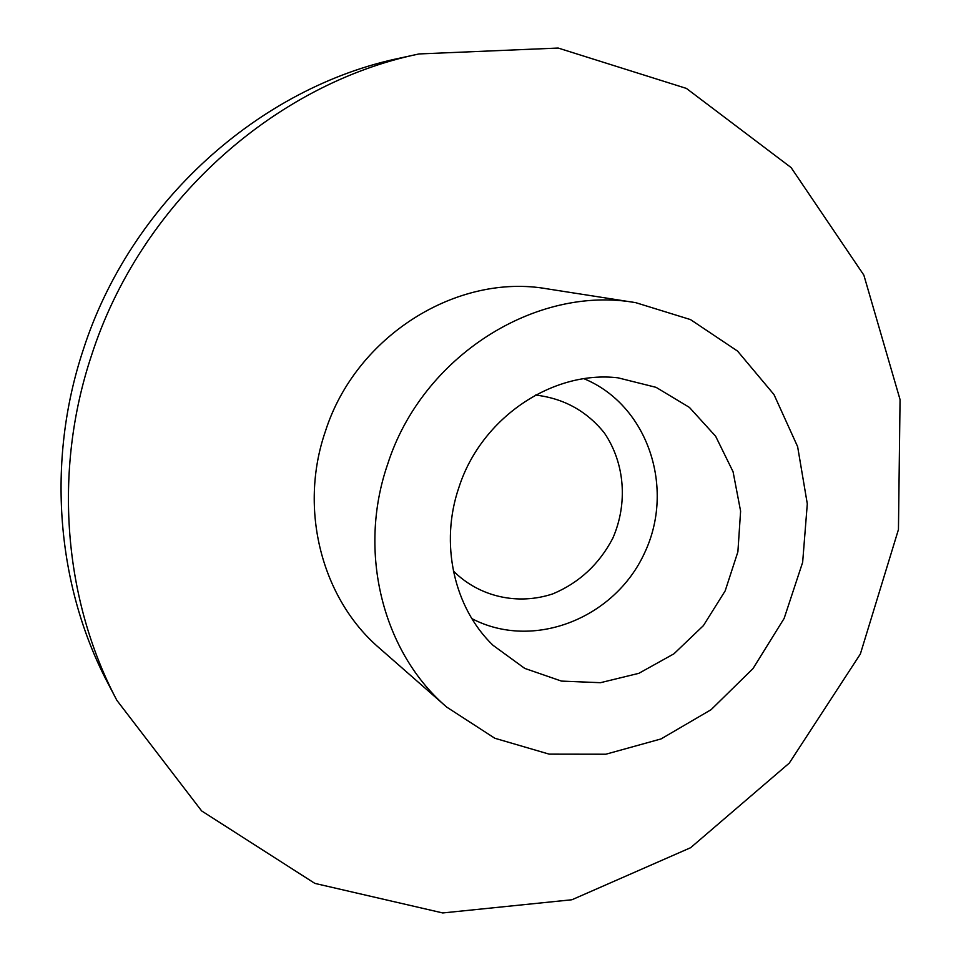 <?xml version="1.0" encoding="UTF-8"?>
<svg xmlns="http://www.w3.org/2000/svg" width="961" height="961" viewBox="0 0 961 961"><rect width="100%" height="100%" fill="white"/><g stroke="black" fill="none" stroke-linecap="round" stroke-linejoin="round"><path stroke-width="1.44" d="M116.882 700.365L108.112 683.607C56.603 586.162 45.984 461.929 83.187 349.984C130.312 202.771 259.326 87.127 400.521 57.972L419.008 53.948L558.173 48.05L686.394 88.412L791.107 167.574L863.855 275.134L900.061 399.608L898.451 529.523L860.347 654.033L789.269 763.118L690.635 847.698L571.915 899.76L442.745 912.95L314.848 883.387L201.63 810.916L116.882 700.365C63.798 599.964 52.867 471.611 91.379 355.834C140.138 203.588 273.525 83.967 419.008 53.948M446.769 707.14L379.487 648.182C321.971 599.063 298.39 509.594 325.359 431.453C355.69 335.882 457.22 272.768 547.41 288.877L635.798 302.679L690.491 319.593L737.555 351.089L773.977 394.539L797.63 446.661L807.3 503.84L802.651 562.329L784.14 618.416L752.992 668.592L711.104 709.674L661.036 738.937L605.862 754.217L549.175 754.145L494.819 738.252L446.769 707.14C383.079 652.807 357.084 552.383 387.679 464.139C422.131 356.207 535.986 284.732 635.798 302.679M459.046 487.023C481.353 417.879 552.359 370.129 617.971 377.817L656.075 387.343L689.397 407.392L715.645 436.27L733.063 471.731L740.607 511.168L737.892 551.806L725.183 590.859L703.38 625.659L673.949 653.804L638.849 673.325L600.469 682.694L561.476 681.097L524.718 668.388L492.969 645.263C453.88 607.652 439.489 543.349 459.046 487.023M583.988 378.718C647.978 405.098 675.451 488.284 644.483 553.14C614.584 618.5 533.151 650.789 471.863 618.62M535.577 395.067C563.675 398.371 586.558 410.936 604.241 432.798C624.89 462.89 628.026 503.552 612.77 538.316C599.159 564.251 579.207 582.75 552.911 593.838C517.931 605.526 479.335 596.997 453.352 570.978"/></g></svg>
